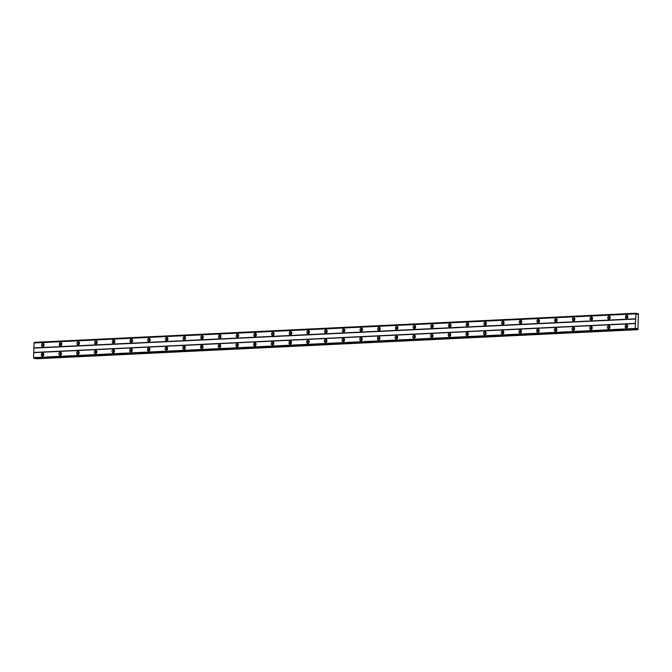 <?xml version="1.0" encoding="UTF-8"?>
<svg xmlns="http://www.w3.org/2000/svg" width="672" height="672" viewBox="0 0 672 672"><rect width="100%" height="100%" fill="white"/><g stroke="black" fill="none" stroke-linecap="round" stroke-linejoin="round"><path stroke-width="1.01" d="M43.436 355.706A0.983 0.79 100.2 0 1 43.756 353.9M627.295 327.457A0.983 0.79 100.2 0 1 627.614 325.651M609.596 328.314A0.983 0.79 100.2 0 1 609.924 326.508M591.906 329.171A0.983 0.79 100.2 0 1 592.234 327.365M574.216 330.028A0.983 0.79 100.2 0 1 574.535 328.222M556.525 330.884A0.983 0.79 100.2 0 1 556.844 329.078M538.826 331.741A0.983 0.79 100.2 0 1 539.154 329.935M521.136 332.598A0.983 0.79 100.2 0 1 521.464 330.792M503.446 333.455A0.983 0.79 100.2 0 1 503.765 331.649M485.747 334.312A0.983 0.79 100.2 0 1 486.074 332.506M468.056 335.16A0.983 0.79 100.2 0 1 468.384 333.362M450.366 336.017A0.983 0.79 100.2 0 1 450.694 334.211M432.676 336.874A0.983 0.79 100.2 0 1 432.995 335.068M414.977 337.73A0.983 0.79 100.2 0 1 415.304 335.924M397.286 338.587A0.983 0.79 100.2 0 1 397.614 336.781M379.596 339.444A0.983 0.79 100.2 0 1 379.915 337.638M361.906 340.301A0.983 0.79 100.2 0 1 362.225 338.495M344.207 341.158A0.983 0.79 100.2 0 1 344.534 339.352M326.516 342.014A0.983 0.79 100.2 0 1 326.844 340.208M308.826 342.871A0.983 0.79 100.2 0 1 309.145 341.065M291.127 343.728A0.983 0.79 100.2 0 1 291.455 341.922M273.437 344.585A0.983 0.79 100.2 0 1 273.764 342.779M255.746 345.433A0.983 0.79 100.2 0 1 256.066 343.636M238.056 346.29A0.983 0.79 100.2 0 1 238.375 344.484M220.357 347.147A0.983 0.79 100.2 0 1 220.685 345.341M202.667 348.004A0.983 0.79 100.2 0 1 202.994 346.198M184.976 348.86A0.983 0.79 100.2 0 1 185.296 347.054M167.278 349.717A0.983 0.79 100.2 0 1 167.605 347.911M149.587 350.574A0.983 0.79 100.2 0 1 149.915 348.768M131.897 351.431A0.983 0.79 100.2 0 1 132.224 349.625M114.206 352.288A0.983 0.79 100.2 0 1 114.526 350.482M96.508 353.144A0.983 0.79 100.2 0 1 96.835 351.338M78.817 354.001A0.983 0.79 100.2 0 1 79.145 352.195M61.127 354.858A0.983 0.79 100.2 0 1 61.446 353.052M42.571 352.993A1.638 1.319 -79.8 0 0 42.47 356.236A1.638 1.319 -79.8 0 0 42.571 352.993M43.445 353.363A1.638 1.319 -79.8 0 0 42.949 356.11M626.43 324.736A1.638 1.319 -79.8 0 0 626.338 327.986A1.638 1.319 -79.8 0 0 626.43 324.736M627.304 325.114A1.638 1.319 -79.8 0 0 626.808 327.86M608.74 325.592A1.638 1.319 -79.8 0 0 608.639 328.843A1.638 1.319 -79.8 0 0 608.74 325.592M609.613 325.97A1.638 1.319 -79.8 0 0 609.118 328.717M591.041 326.449A1.638 1.319 -79.8 0 0 590.948 329.7A1.638 1.319 -79.8 0 0 591.041 326.449M591.914 326.819A1.638 1.319 -79.8 0 0 591.427 329.574M573.35 327.306A1.638 1.319 -79.8 0 0 573.258 330.557A1.638 1.319 -79.8 0 0 573.35 327.306M574.224 327.676A1.638 1.319 -79.8 0 0 573.728 330.431M555.66 328.163A1.638 1.319 -79.8 0 0 555.559 331.414A1.638 1.319 -79.8 0 0 555.66 328.163M556.534 328.532A1.638 1.319 -79.8 0 0 556.038 331.288M537.97 329.02A1.638 1.319 -79.8 0 0 537.869 332.27A1.638 1.319 -79.8 0 0 537.97 329.02M538.843 329.389A1.638 1.319 -79.8 0 0 538.348 332.136M520.271 329.876A1.638 1.319 -79.8 0 0 520.178 333.127A1.638 1.319 -79.8 0 0 520.271 329.876M521.144 330.246A1.638 1.319 -79.8 0 0 520.649 332.993M502.58 330.733A1.638 1.319 -79.8 0 0 502.488 333.984A1.638 1.319 -79.8 0 0 502.58 330.733M503.454 331.103A1.638 1.319 -79.8 0 0 502.958 333.85M484.89 331.59A1.638 1.319 -79.8 0 0 484.789 334.841A1.638 1.319 -79.8 0 0 484.89 331.59M485.764 331.96A1.638 1.319 -79.8 0 0 485.268 334.706M467.2 332.447A1.638 1.319 -79.8 0 0 467.099 335.689A1.638 1.319 -79.8 0 0 467.2 332.447M468.065 332.816A1.638 1.319 -79.8 0 0 467.578 335.563M449.501 333.304A1.638 1.319 -79.8 0 0 449.408 336.546A1.638 1.319 -79.8 0 0 449.501 333.304M450.374 333.673A1.638 1.319 -79.8 0 0 449.879 336.42M431.81 334.152A1.638 1.319 -79.8 0 0 431.718 337.403A1.638 1.319 -79.8 0 0 431.81 334.152M432.684 334.53A1.638 1.319 -79.8 0 0 432.188 337.277M414.12 335.009A1.638 1.319 -79.8 0 0 414.019 338.26A1.638 1.319 -79.8 0 0 414.12 335.009M414.994 335.387A1.638 1.319 -79.8 0 0 414.498 338.134M396.421 335.866A1.638 1.319 -79.8 0 0 396.329 339.116A1.638 1.319 -79.8 0 0 396.421 335.866M397.295 336.244A1.638 1.319 -79.8 0 0 396.808 338.99M378.731 336.722A1.638 1.319 -79.8 0 0 378.638 339.973A1.638 1.319 -79.8 0 0 378.731 336.722M379.604 337.092A1.638 1.319 -79.8 0 0 379.109 339.847M361.04 337.579A1.638 1.319 -79.8 0 0 360.94 340.83A1.638 1.319 -79.8 0 0 361.04 337.579M361.914 337.949A1.638 1.319 -79.8 0 0 361.418 340.704M343.35 338.436A1.638 1.319 -79.8 0 0 343.249 341.687A1.638 1.319 -79.8 0 0 343.35 338.436M344.224 338.806A1.638 1.319 -79.8 0 0 343.728 341.552M325.651 339.293A1.638 1.319 -79.8 0 0 325.559 342.544A1.638 1.319 -79.8 0 0 325.651 339.293M326.525 339.662A1.638 1.319 -79.8 0 0 326.029 342.409M307.961 340.15A1.638 1.319 -79.8 0 0 307.868 343.4A1.638 1.319 -79.8 0 0 307.961 340.15M308.834 340.519A1.638 1.319 -79.8 0 0 308.339 343.266M290.27 341.006A1.638 1.319 -79.8 0 0 290.17 344.257A1.638 1.319 -79.8 0 0 290.27 341.006M291.144 341.376A1.638 1.319 -79.8 0 0 290.648 344.123M272.572 341.863A1.638 1.319 -79.8 0 0 272.479 345.114A1.638 1.319 -79.8 0 0 272.572 341.863M273.445 342.233A1.638 1.319 -79.8 0 0 272.958 344.98M254.881 342.72A1.638 1.319 -79.8 0 0 254.789 345.962A1.638 1.319 -79.8 0 0 254.881 342.72M255.755 343.09A1.638 1.319 -79.8 0 0 255.259 345.836M237.191 343.577A1.638 1.319 -79.8 0 0 237.09 346.819A1.638 1.319 -79.8 0 0 237.191 343.577M238.064 343.946A1.638 1.319 -79.8 0 0 237.569 346.693M219.5 344.425A1.638 1.319 -79.8 0 0 219.4 347.676A1.638 1.319 -79.8 0 0 219.5 344.425M220.374 344.803A1.638 1.319 -79.8 0 0 219.878 347.55M201.802 345.282A1.638 1.319 -79.8 0 0 201.709 348.533A1.638 1.319 -79.8 0 0 201.802 345.282M202.675 345.66A1.638 1.319 -79.8 0 0 202.188 348.407M184.111 346.139A1.638 1.319 -79.8 0 0 184.019 349.39A1.638 1.319 -79.8 0 0 184.111 346.139M184.985 346.517A1.638 1.319 -79.8 0 0 184.489 349.264M166.421 346.996A1.638 1.319 -79.8 0 0 166.32 350.246A1.638 1.319 -79.8 0 0 166.421 346.996M167.294 347.365A1.638 1.319 -79.8 0 0 166.799 350.12M148.73 347.852A1.638 1.319 -79.8 0 0 148.63 351.103A1.638 1.319 -79.8 0 0 148.73 347.852M149.596 348.222A1.638 1.319 -79.8 0 0 149.108 350.977M131.032 348.709A1.638 1.319 -79.8 0 0 130.939 351.96A1.638 1.319 -79.8 0 0 131.032 348.709M131.905 349.079A1.638 1.319 -79.8 0 0 131.41 351.826M113.341 349.566A1.638 1.319 -79.8 0 0 113.249 352.817A1.638 1.319 -79.8 0 0 113.341 349.566M114.215 349.936A1.638 1.319 -79.8 0 0 113.719 352.682M95.651 350.423A1.638 1.319 -79.8 0 0 95.55 353.674A1.638 1.319 -79.8 0 0 95.651 350.423M96.524 350.792A1.638 1.319 -79.8 0 0 96.029 353.539M77.952 351.28A1.638 1.319 -79.8 0 0 77.86 354.53A1.638 1.319 -79.8 0 0 77.952 351.28M78.826 351.649A1.638 1.319 -79.8 0 0 78.338 354.396M60.262 352.136A1.638 1.319 -79.8 0 0 60.169 355.387A1.638 1.319 -79.8 0 0 60.262 352.136M61.135 352.506A1.638 1.319 -79.8 0 0 60.64 355.253M42.857 343.459A1.638 1.319 -79.8 0 0 42.756 346.71A1.638 1.319 -79.8 0 0 42.857 343.459M43.722 343.829A1.638 1.319 -79.8 0 0 43.235 346.576M626.716 315.21A1.638 1.319 -79.8 0 0 626.615 318.452A1.638 1.319 -79.8 0 0 626.716 315.21M627.589 315.58A1.638 1.319 -79.8 0 0 627.094 318.326M609.017 316.067A1.638 1.319 -79.8 0 0 608.924 319.309A1.638 1.319 -79.8 0 0 609.017 316.067M609.89 316.436A1.638 1.319 -79.8 0 0 609.403 319.183M591.326 316.915A1.638 1.319 -79.8 0 0 591.234 320.166A1.638 1.319 -79.8 0 0 591.326 316.915M592.2 317.293A1.638 1.319 -79.8 0 0 591.704 320.04M573.636 317.772A1.638 1.319 -79.8 0 0 573.535 321.023A1.638 1.319 -79.8 0 0 573.636 317.772M574.51 318.15A1.638 1.319 -79.8 0 0 574.014 320.897M555.946 318.629A1.638 1.319 -79.8 0 0 555.845 321.88A1.638 1.319 -79.8 0 0 555.946 318.629M556.819 319.007A1.638 1.319 -79.8 0 0 556.324 321.754M538.247 319.486A1.638 1.319 -79.8 0 0 538.154 322.736A1.638 1.319 -79.8 0 0 538.247 319.486M539.12 319.855A1.638 1.319 -79.8 0 0 538.625 322.61M520.556 320.342A1.638 1.319 -79.8 0 0 520.464 323.593A1.638 1.319 -79.8 0 0 520.556 320.342M521.43 320.712A1.638 1.319 -79.8 0 0 520.934 323.467M502.866 321.199A1.638 1.319 -79.8 0 0 502.765 324.45A1.638 1.319 -79.8 0 0 502.866 321.199M503.74 321.569A1.638 1.319 -79.8 0 0 503.244 324.316M485.167 322.056A1.638 1.319 -79.8 0 0 485.075 325.307A1.638 1.319 -79.8 0 0 485.167 322.056M486.041 322.426A1.638 1.319 -79.8 0 0 485.554 325.172M467.477 322.913A1.638 1.319 -79.8 0 0 467.384 326.164A1.638 1.319 -79.8 0 0 467.477 322.913M468.35 323.282A1.638 1.319 -79.8 0 0 467.855 326.029M449.786 323.77A1.638 1.319 -79.8 0 0 449.686 327.02A1.638 1.319 -79.8 0 0 449.786 323.77M450.66 324.139A1.638 1.319 -79.8 0 0 450.164 326.886M432.096 324.626A1.638 1.319 -79.8 0 0 431.995 327.877A1.638 1.319 -79.8 0 0 432.096 324.626M432.97 324.996A1.638 1.319 -79.8 0 0 432.474 327.743M414.397 325.483A1.638 1.319 -79.8 0 0 414.305 328.726A1.638 1.319 -79.8 0 0 414.397 325.483M415.271 325.853A1.638 1.319 -79.8 0 0 414.784 328.6M396.707 326.34A1.638 1.319 -79.8 0 0 396.614 329.582A1.638 1.319 -79.8 0 0 396.707 326.34M397.58 326.71A1.638 1.319 -79.8 0 0 397.085 329.456M379.016 327.188A1.638 1.319 -79.8 0 0 378.916 330.439A1.638 1.319 -79.8 0 0 379.016 327.188M379.89 327.566A1.638 1.319 -79.8 0 0 379.394 330.313M361.326 328.045A1.638 1.319 -79.8 0 0 361.225 331.296A1.638 1.319 -79.8 0 0 361.326 328.045M362.191 328.423A1.638 1.319 -79.8 0 0 361.704 331.17M343.627 328.902A1.638 1.319 -79.8 0 0 343.535 332.153A1.638 1.319 -79.8 0 0 343.627 328.902M344.501 329.28A1.638 1.319 -79.8 0 0 344.005 332.027M325.937 329.759A1.638 1.319 -79.8 0 0 325.844 333.01A1.638 1.319 -79.8 0 0 325.937 329.759M326.81 330.128A1.638 1.319 -79.8 0 0 326.315 332.884M308.246 330.616A1.638 1.319 -79.8 0 0 308.146 333.866A1.638 1.319 -79.8 0 0 308.246 330.616M309.12 330.985A1.638 1.319 -79.8 0 0 308.624 333.74M290.548 331.472A1.638 1.319 -79.8 0 0 290.455 334.723A1.638 1.319 -79.8 0 0 290.548 331.472M291.421 331.842A1.638 1.319 -79.8 0 0 290.934 334.589M272.857 332.329A1.638 1.319 -79.8 0 0 272.765 335.58A1.638 1.319 -79.8 0 0 272.857 332.329M273.731 332.699A1.638 1.319 -79.8 0 0 273.235 335.446M255.167 333.186A1.638 1.319 -79.8 0 0 255.066 336.437A1.638 1.319 -79.8 0 0 255.167 333.186M256.04 333.556A1.638 1.319 -79.8 0 0 255.545 336.302M237.476 334.043A1.638 1.319 -79.8 0 0 237.376 337.294A1.638 1.319 -79.8 0 0 237.476 334.043M238.35 334.412A1.638 1.319 -79.8 0 0 237.854 337.159M219.778 334.9A1.638 1.319 -79.8 0 0 219.685 338.15A1.638 1.319 -79.8 0 0 219.778 334.9M220.651 335.269A1.638 1.319 -79.8 0 0 220.156 338.016M202.087 335.756A1.638 1.319 -79.8 0 0 201.995 338.999A1.638 1.319 -79.8 0 0 202.087 335.756M202.961 336.126A1.638 1.319 -79.8 0 0 202.465 338.873M184.397 336.613A1.638 1.319 -79.8 0 0 184.296 339.856A1.638 1.319 -79.8 0 0 184.397 336.613M185.27 336.983A1.638 1.319 -79.8 0 0 184.775 339.73M166.706 337.462A1.638 1.319 -79.8 0 0 166.606 340.712A1.638 1.319 -79.8 0 0 166.706 337.462M167.572 337.84A1.638 1.319 -79.8 0 0 167.084 340.586M149.008 338.318A1.638 1.319 -79.8 0 0 148.915 341.569A1.638 1.319 -79.8 0 0 149.008 338.318M149.881 338.696A1.638 1.319 -79.8 0 0 149.386 341.443M131.317 339.175A1.638 1.319 -79.8 0 0 131.216 342.426A1.638 1.319 -79.8 0 0 131.317 339.175M132.191 339.545A1.638 1.319 -79.8 0 0 131.695 342.3M113.627 340.032A1.638 1.319 -79.8 0 0 113.526 343.283A1.638 1.319 -79.8 0 0 113.627 340.032M114.5 340.402A1.638 1.319 -79.8 0 0 114.005 343.157M95.928 340.889A1.638 1.319 -79.8 0 0 95.836 344.14A1.638 1.319 -79.8 0 0 95.928 340.889M96.802 341.258A1.638 1.319 -79.8 0 0 96.314 344.014M78.238 341.746A1.638 1.319 -79.8 0 0 78.145 344.996A1.638 1.319 -79.8 0 0 78.238 341.746M79.111 342.115A1.638 1.319 -79.8 0 0 78.616 344.862M60.547 342.602A1.638 1.319 -79.8 0 0 60.446 345.853A1.638 1.319 -79.8 0 0 60.547 342.602M61.421 342.972A1.638 1.319 -79.8 0 0 60.925 345.719M43.714 346.181A0.983 0.79 100.2 0 1 44.041 344.375M627.572 317.923A0.983 0.79 100.2 0 1 627.9 316.117M609.882 318.78A0.983 0.79 100.2 0 1 610.21 316.974M592.192 319.637A0.983 0.79 100.2 0 1 592.511 317.831M574.501 320.494A0.983 0.79 100.2 0 1 574.82 318.688M556.802 321.35A0.983 0.79 100.2 0 1 557.13 319.544M539.112 322.207A0.983 0.79 100.2 0 1 539.44 320.401M521.422 323.064A0.983 0.79 100.2 0 1 521.741 321.258M503.723 323.921A0.983 0.79 100.2 0 1 504.05 322.115M486.032 324.778A0.983 0.79 100.2 0 1 486.36 322.972M468.342 325.634A0.983 0.79 100.2 0 1 468.67 323.828M450.652 326.491A0.983 0.79 100.2 0 1 450.971 324.685M432.953 327.348A0.983 0.79 100.2 0 1 433.28 325.542M415.262 328.196A0.983 0.79 100.2 0 1 415.59 326.39M397.572 329.053A0.983 0.79 100.2 0 1 397.891 327.247M379.873 329.91A0.983 0.79 100.2 0 1 380.201 328.104M362.183 330.767A0.983 0.79 100.2 0 1 362.51 328.961M344.492 331.624A0.983 0.79 100.2 0 1 344.82 329.818M326.802 332.48A0.983 0.79 100.2 0 1 327.121 330.674M309.103 333.337A0.983 0.79 100.2 0 1 309.431 331.531M291.413 334.194A0.983 0.79 100.2 0 1 291.74 332.388M273.722 335.051A0.983 0.79 100.2 0 1 274.042 333.245M256.032 335.908A0.983 0.79 100.2 0 1 256.351 334.102M238.333 336.764A0.983 0.79 100.2 0 1 238.661 334.958M220.643 337.621A0.983 0.79 100.2 0 1 220.97 335.815M202.952 338.47A0.983 0.79 100.2 0 1 203.272 336.664M185.254 339.326A0.983 0.79 100.2 0 1 185.581 337.52M167.563 340.183A0.983 0.79 100.2 0 1 167.891 338.377M149.873 341.04A0.983 0.79 100.2 0 1 150.2 339.234M132.182 341.897A0.983 0.79 100.2 0 1 132.502 340.091M114.484 342.754A0.983 0.79 100.2 0 1 114.811 340.948M96.793 343.61A0.983 0.79 100.2 0 1 97.121 341.804M79.103 344.467A0.983 0.79 100.2 0 1 79.422 342.661M61.412 345.324A0.983 0.79 100.2 0 1 61.732 343.518M637.938 329.473L638.4 313.874L637.694 313.53L637.333 314.462L636.77 314.362L636.023 313.228L635.149 328.482L635.544 329.255L636.35 328.406L637.216 329.557L637.938 329.473M635.737 329.297L34.188 358.403L33.6 357.596L34.104 342.854L635.662 313.748M34.129 342.854L34.465 342.334L636.023 313.228M35.566 358.336L36.254 358.772L637.804 329.666M635.149 328.482L33.6 357.596M33.743 352.657L635.3 323.551M635.435 323.358L33.877 352.464M34.012 348.13L635.561 319.024M635.443 318.788L33.886 347.894M34.037 342.964L635.586 313.858M636.308 313.597L637.694 313.53M35.666 358.663L637.216 329.557M636.258 328.532L636.913 328.507M635.216 328.616L33.667 357.722M635.477 329.129L33.919 358.235M34.39 342.443L635.947 313.337M635.544 329.255L33.986 358.369"/></g></svg>
